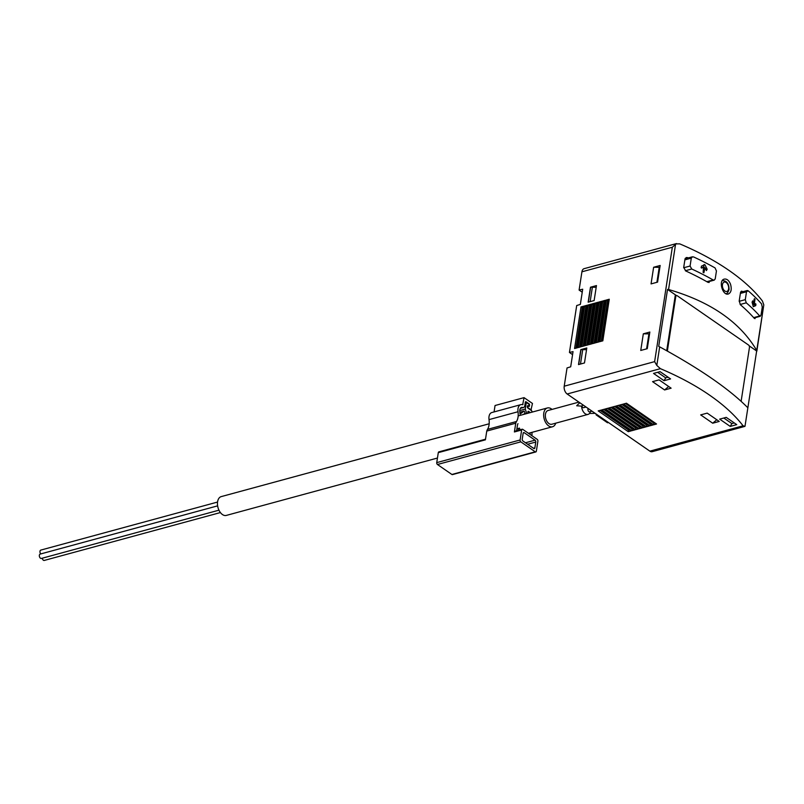 <?xml version="1.0" encoding="UTF-8"?>
<svg xmlns="http://www.w3.org/2000/svg" width="804" height="804" viewBox="0 0 804 804"><rect width="100%" height="100%" fill="white"/><g stroke="black" fill="none" stroke-linecap="round" stroke-linejoin="round"><path stroke-width="1.21" d="M667.531 289.41L658.707 346.403L659.672 346.856C700.113 368.895 729.509 389.206 747.861 407.799L744.986 426.351L743.087 425.808A213.894 99.344 -171.2 0 0 660.396 368.664L656.808 365.418L654.627 361.629L564.217 386.201A5.94 3.638 74.8 0 0 567.172 394L649.863 451.144A5.94 3.638 74.8 0 0 652.225 451.677L744.986 426.351L756.745 350.454C739.911 322.002 710.515 301.691 668.556 289.51L667.531 289.41L675.36 294.817L666.707 350.715M564.217 386.201L567.041 367.941L570.689 366.805L573.041 351.619L569.443 352.464L576.699 305.54L580.347 304.404L582.699 289.219L579.101 290.063L581.925 271.802A5.94 3.638 74.8 0 1 584.126 268.667L676.476 243.572L672.335 247.23L581.925 271.802M572.579 354.624L569.443 352.464M582.237 292.234L579.101 290.063M747.318 290.546L748.132 290.767A213.894 99.344 -171.2 0 1 761.569 303.912L762.262 307.158L761.046 315.057L759.7 315.972L760.363 316.233M748.132 290.767L746.514 291.751L745.288 299.651L746.263 302.827A213.894 99.344 8.8 0 1 759.7 315.972L753.649 317.62M755.67 305.671L753.288 306.666L752.082 302.183L752.675 300.867L753.418 303.621L754.453 298.656A213.894 99.344 -171.2 0 1 754.916 299.108L754.343 304.525L755.609 303.711L755.941 304.394L755.67 305.671L754.675 305.942L754.866 304.193M755.609 303.711L755.941 304.394L754.966 304.666M714.243 280.124L713.178 279.973A213.894 99.344 8.8 0 0 691.741 269.008L690.073 266.023L691.299 258.114L692.395 256.838L693.611 256.948A213.894 99.344 -171.2 0 1 715.047 267.913L716.444 270.968L715.218 278.877L714.243 280.124L707.409 282.013M706.324 270.415L705.028 267.812L703.862 272.817A213.894 99.344 8.8 0 0 703.118 272.435L703.55 267.059L701.681 268.033L701.4 266.144L704.977 264.817L707.088 269.059L706.465 270.596M701.59 268.064L701.088 267.42M704.455 264.546L703.329 265.139M688.345 257.903A213.894 99.344 -171.2 0 0 687.782 257.642L686.314 257.511L685.008 259.049L683.712 267.37L685.722 270.948A213.894 99.344 8.8 0 1 707.902 282.294L709.178 282.475M756.745 350.454L763.8 304.857L762.413 301.008A213.894 99.344 -171.2 0 0 679.712 243.863L675.611 243.913L668.556 289.51M742.816 291.741A213.894 99.344 -171.2 0 0 742.444 291.43L741.459 291.159L740.504 292.606L739.208 300.927L740.383 304.736A213.894 99.344 8.8 0 1 754.283 318.334L755.067 318.645M730.514 284.194C728.926 280.365 726.836 278.676 724.223 279.109C718.113 280.415 722.675 295.912 728.283 294.023C731.178 292.626 731.921 289.35 730.514 284.194M749.157 345.82L756.855 351.137M763.8 304.857L756.855 351.107M653.632 267.26L651.049 283.902L657.582 282.124L660.154 265.481L653.632 267.26L659.873 267.3M643.321 333.821L640.748 350.454L647.27 348.685L649.853 332.042L643.321 333.821L649.572 333.861M580.82 349.609L578.498 364.584L584.478 362.956L586.799 347.981L580.82 349.609L586.538 349.68M590.478 287.209L588.156 302.183L594.136 300.565L596.457 285.581L590.478 287.209L596.196 287.289M606.377 300.023L599.935 341.62L602.829 340.836L609.271 299.239L606.377 300.023L607.573 300.857L609.271 299.239M602.749 301.008L596.307 342.604L599.211 341.821L605.653 300.224L602.749 301.008L603.955 301.842L605.653 300.224M599.121 301.992L592.689 343.589L595.583 342.805L602.025 301.209L599.121 301.992L600.327 302.827L602.025 301.209M595.503 302.977L589.061 344.574L591.955 343.79L598.397 302.193L595.503 302.977L596.699 303.811L598.397 302.193M591.875 303.962L585.433 345.569L588.337 344.775L594.779 303.178L591.875 303.962L593.081 304.796L594.779 303.178M588.247 304.947L581.815 346.554L584.709 345.76L591.151 304.163L588.247 304.947L589.453 305.781L591.151 304.163M584.629 305.932L578.187 347.539L581.091 346.745L587.523 305.148L584.629 305.932L585.835 306.766L587.523 305.148M577.463 347.73L583.905 306.133L581.001 306.917L574.558 348.524L577.463 347.73M653.541 373.418L660.064 371.649L670.586 378.925L664.064 380.694L653.541 373.418M719.691 419.135L726.213 417.366L736.745 424.633L730.223 426.411L719.691 419.135M700.676 414.894L707.198 413.125L719.228 421.437L712.706 423.205L700.676 414.894M652.567 381.649L659.089 379.87L671.119 388.181L664.596 389.96L652.567 381.649M656.536 423.999L626.467 403.216L623.562 404L653.632 424.783L656.536 423.999L654.617 422.924L653.893 423.125L653.632 424.783M652.908 424.984L622.839 404.201L619.944 404.985L650.014 425.768L652.908 424.984L650.999 423.909L650.265 424.11L650.014 425.768M649.29 425.969L619.211 405.186L616.316 405.97L646.386 426.753L649.29 425.969L647.371 424.894L646.647 425.095L646.386 426.753M645.662 426.954L615.593 406.171L612.688 406.955L642.758 427.738L645.662 426.954L643.743 425.879L643.019 426.08L642.758 427.738M642.034 427.939L611.965 407.156L609.07 407.94L639.14 428.723L642.034 427.939L640.125 426.864L639.391 427.065L639.14 428.723M638.416 428.924L608.347 408.141L605.442 408.924L635.512 429.708L638.416 428.924L636.497 427.849L635.773 428.05L635.512 429.708M634.788 429.909L604.719 409.125L601.814 409.909L631.894 430.693L634.788 429.909L632.869 428.833L632.145 429.034L631.894 430.693M631.16 430.894L601.09 410.11L598.196 410.894L628.266 431.678L631.16 430.894L629.251 429.818L628.527 430.019L628.266 431.678M675.36 294.817L676.476 295.591A1.899 1.166 74.8 0 0 675.772 296.596L667.531 349.84A1.899 1.166 74.8 0 0 667.702 351.268M741.067 401.236A1.899 1.166 74.8 0 0 741.208 400.754L749.449 347.509A1.899 1.166 74.8 0 0 748.504 345.016L677.239 295.761A1.899 1.166 74.8 0 0 676.476 295.591L675.179 295.942M600.829 410.181L629.251 429.818M600.106 410.382L628.527 430.019M604.457 409.196L632.869 428.833M603.734 409.397L632.145 429.034M608.085 408.211L636.497 427.849M607.352 408.412L635.773 428.05M611.703 407.226L640.125 426.864M610.98 407.427L639.391 427.065M615.331 406.241L643.743 425.879M614.608 406.442L643.019 426.08M618.949 405.256L647.371 424.894M618.226 405.457L646.647 425.095M622.577 404.271L650.999 423.909M621.854 404.472L650.265 424.11M626.205 403.286L654.617 422.924M625.482 403.487L653.893 423.125M575.955 348.142L582.207 307.751L583.905 306.133M576.679 347.941L582.93 307.55M581.001 306.917L582.207 307.751M579.573 347.157L585.835 306.766M580.297 346.956L586.558 306.565M583.201 346.172L589.453 305.781M583.925 345.971L590.176 305.58M586.83 345.187L593.081 304.796M587.553 344.986L593.804 304.595M590.448 344.202L596.699 303.811M591.171 344.001L597.432 303.611M594.076 343.218L600.327 302.827M594.799 343.017L601.05 302.626M597.704 342.233L603.955 301.842M598.427 342.032L604.678 301.641M601.322 341.248L607.573 300.857M602.045 341.047L608.296 300.656M668.677 386.503L664.596 389.96M716.786 419.748L712.706 423.205M734.263 422.924L731.861 423.577L730.223 426.411M723.821 418.02L731.861 423.577M668.104 377.207L665.702 377.86L664.064 380.694M657.662 372.302L665.702 377.86M590.146 301.651L592.437 286.817M588.337 302.143L590.628 287.309M580.488 364.041L582.779 349.217M578.669 364.534L580.97 349.71M646.597 348.866L648.898 334.042M656.908 282.304L659.2 267.481M704.425 267.983L703.389 265.25M703.55 267.059L701.299 267.923M705.028 267.812L703.369 268.265M754.343 304.525L752.936 304.907L753.117 303.701M753.418 303.621L752.544 303.862M753.308 306.716L754.675 305.942M592.045 411.186L589.644 411.839A1.899 1.166 -105.2 0 1 588.166 410.733A1.899 1.166 -105.2 0 1 588.186 408.512M586.036 407.035L583.624 407.688A1.899 1.166 -105.2 0 1 581.945 405.889L581.935 405.859M579.805 402.724L576.679 405.759L581.593 406.131A7.125 4.372 -105.2 0 0 588.066 414.392L551.825 424.241A7.125 4.372 -105.2 0 1 547.042 421.507A7.125 4.372 -105.2 0 1 545.444 414.251A7.125 4.372 -105.2 0 1 548.087 410.482L578.91 402.111M596.216 414.07L596.096 414.864L607.522 422.763L608.437 422.512M597.01 414.613L596.096 414.864M590.297 412.15A7.125 4.372 -105.2 0 1 588.066 414.392M555.755 423.175A9.748 5.97 -105.2 0 1 552.509 426.763A9.748 5.97 -105.2 0 1 545.976 423.025A9.748 5.97 -105.2 0 1 543.785 413.105A9.748 5.97 -105.2 0 1 547.403 407.96A9.748 5.97 -105.2 0 1 552.016 409.417M489.184 423.778L221.211 496.611A9.748 5.97 74.8 0 0 217.603 501.746A9.748 5.97 74.8 0 0 219.783 511.676A9.748 5.97 74.8 0 0 226.316 515.414L437.456 458.039M42.26 558.197A2.261 1.387 74.8 0 0 44.27 560.428L220.407 512.56M217.552 502.058L40.823 550.087A2.261 1.387 74.8 0 0 39.949 551.665A2.261 1.387 74.8 0 0 40.753 553.926M217.633 505.857L40.2 554.077A2.261 1.387 74.8 0 0 39.456 556.619A2.261 1.387 74.8 0 0 41.386 558.438L218.959 510.178M537.183 439.336L522.751 429.366A1.427 0.874 74.8 0 0 522.178 429.236A1.427 0.874 74.8 0 0 521.655 429.989L520.108 439.979A1.427 0.874 74.8 0 0 520.821 441.848L535.253 451.818A1.427 0.874 74.8 0 0 535.816 451.948A1.427 0.874 74.8 0 0 536.348 451.195L537.896 441.215A1.427 0.874 74.8 0 0 537.183 439.336M530.007 434.381L530.168 433.376A5.658 3.467 74.8 0 0 530.158 432.843M531.816 435.627L531.997 434.421A8.512 5.216 74.8 0 0 531.906 432.361M532.459 412.02A7.608 4.663 74.8 0 0 530.469 409.909L528.067 408.241A1.427 0.874 74.8 0 1 527.334 406.784A1.427 0.874 74.8 0 1 527.886 405.618A1.427 0.874 74.8 0 1 528.449 405.749L528.6 405.849A0.955 0.583 74.8 0 0 528.861 404.191L526.901 402.834A0.955 0.583 74.8 0 0 526.168 403.256L525.273 409.075L526.781 413.568M530.338 412.593A4.754 2.914 74.8 0 0 530.077 412.402L528.61 411.387A0.955 0.583 74.8 0 0 527.947 412.462L528.188 413.186M530.921 410.251L532.469 403.457L524.047 397.638L522.69 404.734A7.608 4.663 74.8 0 0 520.831 404.653A7.608 4.663 74.8 0 0 518.017 411.738A13.356 8.191 74.8 0 1 516.5 421.497A8.512 5.216 74.8 0 0 515.756 423.195L514.399 431.959L521.655 429.989M494.058 411.929L495.053 405.517L524.047 397.638M520.831 404.653L491.837 412.532A7.608 4.663 74.8 0 0 489.023 419.618L518.017 411.738M515.756 423.195L486.762 431.075A8.512 5.216 74.8 0 1 487.505 429.376A13.356 8.191 74.8 0 0 489.023 419.618M486.762 431.075L485.405 439.838L438.291 452.642L436.743 462.632A1.427 0.874 74.8 0 0 437.456 464.501L451.888 474.471A1.427 0.874 74.8 0 0 452.461 474.601L535.816 451.948M531.434 410.11L528.127 407.829A0.955 0.583 74.8 0 1 528.389 406.161L528.68 406.372A0.955 0.583 74.8 0 0 529.414 405.95L529.545 405.126A0.955 0.583 74.8 0 0 529.072 403.879L526.067 401.799A0.955 0.583 74.8 0 0 525.334 402.211L524.791 405.739A3.327 2.04 74.8 0 1 523.555 407.497A3.327 2.04 74.8 0 1 522.741 407.457A4.754 2.914 74.8 0 0 521.575 407.407A4.754 2.914 74.8 0 0 519.816 411.829A16.211 9.929 74.8 0 1 520.037 414.12L524.158 411.055L525.092 413.196L523.344 414.502M522.178 429.236L514.932 431.205A1.427 0.874 74.8 0 0 514.399 431.959M517.977 423.668A5.658 3.467 74.8 0 0 517.535 424.653L516.59 430.753M485.505 439.205L438.823 451.888A1.427 0.874 74.8 0 0 438.291 452.642M534.861 447.868L535.765 442.049A1.427 0.874 74.8 0 0 535.052 440.17L524.228 432.693A1.427 0.874 74.8 0 0 523.665 432.562A1.427 0.874 74.8 0 0 523.133 433.316L522.238 439.145A1.427 0.874 74.8 0 0 522.942 441.014L533.766 448.491A1.427 0.874 74.8 0 0 534.338 448.622A1.427 0.874 74.8 0 0 534.861 447.868L533.424 448.26M529.012 433.688L530.168 433.376M519.756 410.573L525.273 409.075M519.876 412.221L524.158 411.055M520.037 429.818L519.495 428.12L518.138 428.673L518.63 430.2M516.882 428.833L519.495 428.12M516.851 429.024L518.138 428.673M746.514 291.751L740.373 293.42M745.288 299.651L739.177 301.319M746.263 302.827L740.142 304.495M691.299 258.114L684.877 259.863M690.073 266.023L683.691 267.752M691.741 269.008L685.35 270.747M713.178 279.973L706.847 281.691M654.627 361.629L672.335 247.23M656.808 365.418L659.672 346.856M743.087 425.808L649.863 451.144M660.396 368.664L567.172 394M675.772 296.596L675.048 296.797M667.531 349.84L666.807 350.041M742.444 291.43L740.705 291.892M687.782 257.642L685.259 258.325M725.942 293.661A6.764 4.151 -105.2 0 1 725.911 293.671L725.942 293.661C726.957 293.852 727.992 292.485 729.047 289.571C729.047 283.722 726.836 280.727 722.394 280.606L722.293 280.626A6.764 4.151 -105.2 0 1 722.394 280.606M728.615 288.887A4.864 2.985 -105.2 0 1 723.429 289.39A4.864 2.985 -105.2 0 1 724.575 282.013A4.864 2.985 -105.2 0 1 728.615 288.887M707.148 269.41L705.982 269.722M707.088 269.059L705.822 269.4M755.78 305.44L754.805 305.701M755.087 299.751L753.961 300.053M754.916 299.108L754.082 299.339M522.399 404.653L522.982 404.492M487.505 429.376L516.5 421.497M436.743 462.632L520.108 439.979M437.456 464.501L520.821 441.848M451.888 474.471L535.253 451.818M527.635 444.25L535.765 442.049M525.494 442.773L535.052 440.17M523.243 432.964L524.228 432.693M528.107 412.934L530.077 412.402M527.947 411.568L528.61 411.387M525.133 403.538L526.168 403.256M527.394 406.181L528.6 405.849M527.454 406.02L528.449 405.749M528.459 406.211L529.414 405.95M525.404 401.98L526.067 401.799M520.6 408.04L522.741 407.457M747.308 290.515L740.544 292.354M760.363 316.263L753.981 317.992M692.385 256.808L685.058 258.798M595.181 413.346L589.493 413.477M583.081 404.995L581.805 406M547.403 407.96L518.178 415.899M552.509 426.763L528.449 433.306M525.193 403.116L526.519 402.754M528.308 406.12L528.982 405.94M527.374 406.251L528.007 406.08M520.359 408.362L523.555 407.497"/></g></svg>
